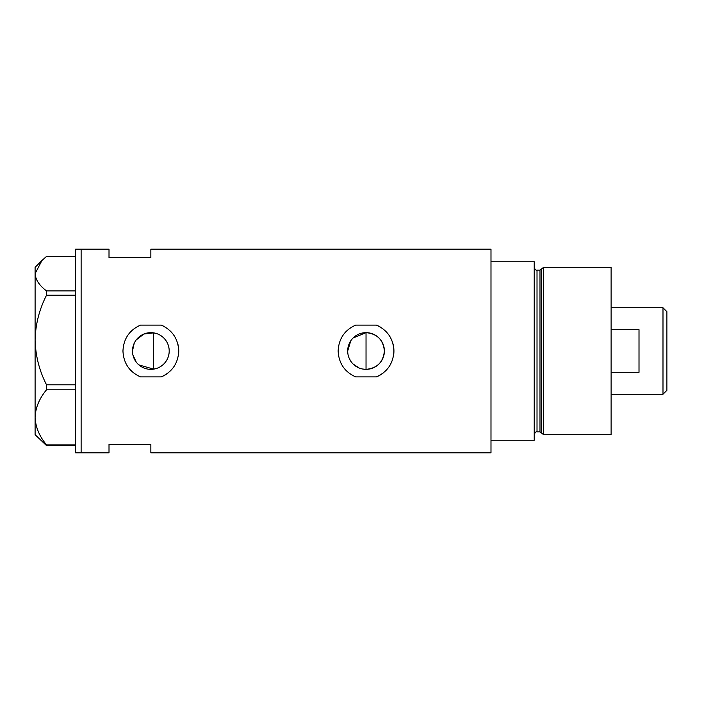 <?xml version="1.0" encoding="UTF-8"?>
<svg xmlns="http://www.w3.org/2000/svg" width="702" height="702" viewBox="0 0 702 702"><rect width="100%" height="100%" fill="white"/><g stroke="black" fill="none" stroke-linecap="round" stroke-linejoin="round"><path stroke-width="1.05" d="M353.053 338.022L366.032 332.651C377.193 333.74 383.31 339.856 384.389 351A18.349 18.349 0 0 0 366.032 332.651A18.349 18.349 0 0 0 347.683 351A18.349 18.349 0 0 0 366.032 369.349A18.349 18.349 0 0 0 384.389 351C383.301 362.144 377.185 368.26 366.032 369.349L362.425 368.998M358.985 367.945L353.053 363.969M350.781 361.214L349.087 358.038M348.034 354.607L347.771 352.808M168.91 354.256L168.05 357.397M166.655 360.328L164.768 362.969M162.46 365.215L159.766 367.041M156.818 368.357L153.641 369.138L138.882 364.908M132.494 351A18.349 18.349 0 0 0 150.851 369.349A18.349 18.349 0 0 0 169.2 351A18.349 18.349 0 0 0 150.851 332.651A18.349 18.349 0 0 0 132.494 351L134.187 343.313M132.924 354.922L136.206 362.056M161.223 325.114L140.47 325.114C129.387 330.133 123.552 338.768 122.955 351C123.561 363.25 129.405 371.885 140.47 376.886L161.223 376.886C172.297 371.893 178.132 363.259 178.738 351C178.159 338.785 172.323 330.151 161.223 325.114A27.896 27.896 0 0 1 164.961 326.939M178.431 355.177A27.896 27.896 0 0 0 177.509 342.804M376.412 325.114L355.66 325.114C344.577 330.133 338.733 338.768 338.145 351C338.75 363.25 344.585 371.885 355.66 376.886L376.412 376.886C387.478 371.893 393.322 363.259 393.927 351C393.348 338.785 387.504 330.151 376.412 325.114A27.896 27.896 0 0 1 380.142 326.939M393.611 355.177A27.896 27.896 0 0 0 392.69 342.804M150.851 257.564L150.851 249.192L490.988 249.192L490.988 440.251L534.222 440.251L534.222 261.749L490.988 261.749L490.988 452.808L150.851 452.808L150.851 444.436L109.012 444.436L109.012 452.808L81.125 452.808L81.125 249.192L81.125 452.808L75.544 452.808L75.544 249.192L109.012 249.192L109.012 257.564L150.851 257.564M156.809 333.643L153.641 332.862L143.919 334.012L136.197 339.943M376.412 376.886A27.896 27.896 0 0 0 383.52 372.727M161.223 376.886A27.896 27.896 0 0 0 168.34 372.727M159.775 334.959L162.46 336.784M164.768 339.031L166.655 341.672M168.05 344.594L168.91 347.744M347.683 351L350.789 340.786M75.544 445.586L46.525 445.586L46.525 444.875C39.347 436.267 35.539 427.088 35.1 417.339C35.495 407.713 39.294 398.534 46.525 389.794L46.525 384.801C39.347 370.796 35.539 355.87 35.1 340.005C35.495 324.35 39.294 309.424 46.525 295.209L46.525 290.918C39.312 285.468 35.504 279.712 35.1 273.666L41.962 260.468L46.525 256.414L75.544 256.414M41.962 260.468L35.1 267.322L35.1 434.678L46.525 445.586M46.525 444.875L75.544 444.875M75.544 389.794L46.525 389.794M46.525 384.801L75.544 384.801M75.544 295.209L46.525 295.209M46.525 290.918L75.544 290.918M153.641 332.862L153.641 369.138M366.032 369.349L366.032 332.651M539.996 431.888L537.012 431.888L537.012 270.112L539.996 270.112L539.996 431.888L541.339 432.915L541.339 269.085L543.629 267.322L543.629 434.678L611.117 434.678L611.117 267.322L543.629 267.322M662.995 307.766L666.9 311.67L666.9 390.33L662.995 394.234L662.995 307.766L611.117 307.766M611.117 372.306L639.004 372.306L639.004 329.694L611.117 329.694M537.012 431.888C536.047 431.397 535.117 432.327 534.222 434.678M537.012 270.112C535.907 270.472 534.977 269.542 534.222 267.322M539.996 270.112L541.339 269.085M541.339 432.915L543.629 434.678M662.995 394.234L611.117 394.234"/></g></svg>
